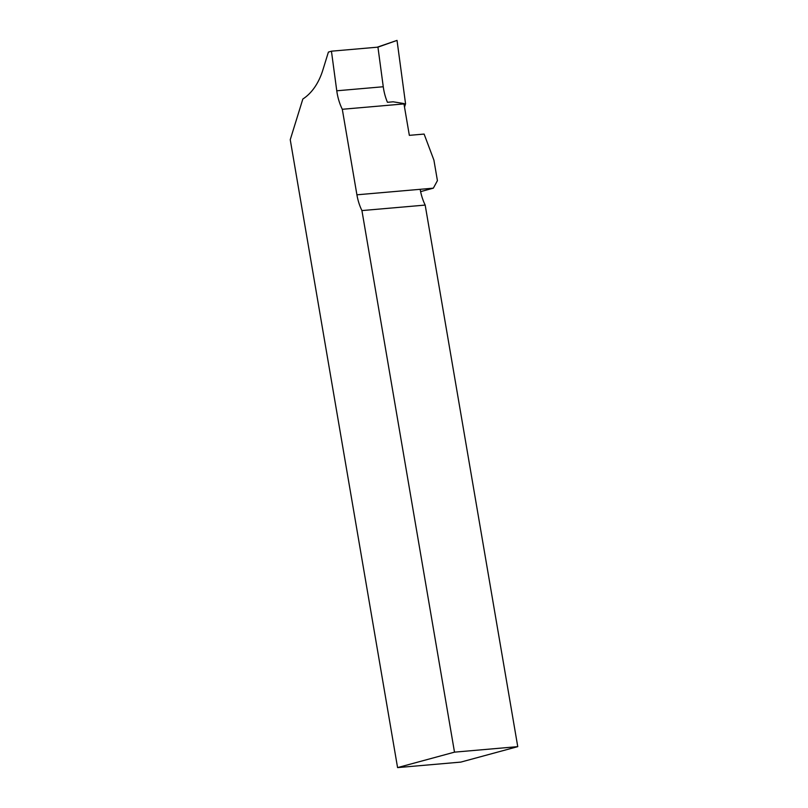 <?xml version="1.0" encoding="UTF-8"?>
<svg xmlns="http://www.w3.org/2000/svg" width="808" height="808" viewBox="0 0 808 808"><rect width="100%" height="100%" fill="white"/><g stroke="black" fill="none" stroke-linecap="round" stroke-linejoin="round"><path stroke-width="1.21" d="M377.174 47.207L397.031 40.4L377.942 47.147L383.265 86.749A43.885 29.724 85 0 0 383.608 89.011A43.885 29.724 85 0 0 387.446 102.303L393.153 101.808L403.778 103.515A43.885 29.724 -95 0 0 403.97 103.919L342.299 109.282L356.914 194.809A43.157 29.239 -95 0 0 361.923 210.585L454.5 752.147L517.756 746.643L460.833 762.096L397.576 767.6L290.244 139.703L302.849 99.01A63.357 42.915 -95 0 0 322.816 70.145L328.401 52.096L331.442 51.187L336.764 90.789A43.885 29.724 -95 0 0 337.118 93.061A43.885 29.724 -95 0 0 342.299 109.282M403.929 103.828L405.555 103.778L404.525 107.121M397.031 40.4L405.555 103.778M420.614 191.627L433.351 188.163L420.18 189.314A43.157 29.239 -95 0 0 425.18 205.081L517.756 746.643M454.5 752.147L397.576 767.6M425.18 205.081L361.923 210.585M433.351 188.163L437.421 180.649L433.906 160.105L424.109 134.067L409.343 135.35L403.97 103.919M377.942 47.147L331.442 51.187M383.265 86.749L336.764 90.789M420.18 189.314L356.914 194.809"/></g></svg>

